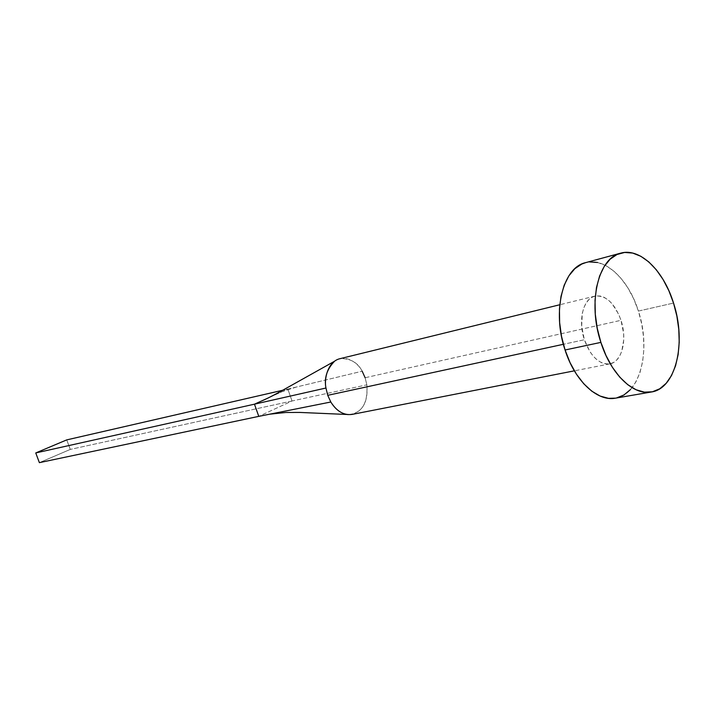 <?xml version="1.0" encoding="UTF-8"?>
<svg xmlns="http://www.w3.org/2000/svg" width="715" height="715" viewBox="0 0 715 715"><rect width="100%" height="100%" fill="white"/><g stroke="black" fill="none" stroke-linecap="round" stroke-linejoin="round"><path stroke-width="0.54" stroke-dasharray="3.58 2.68" d="M352.218 414.387C363.363 410.696 368.243 400.847 366.849 384.84L365.124 377.735L621.004 320.311C627.52 339.589 622.005 361.978 609.859 363.872C599.215 364.677 590.715 356.633 584.361 339.75L589.92 351.691L593.504 356.472L597.445 360.19L601.574 362.719L605.739 363.962L609.77 363.89L613.506 362.505L616.822 359.886L619.592 356.142L621.71 351.423L623.748 339.813L623.605 333.351L621.004 320.311L618.654 314.198L612.255 303.929L608.447 300.148L604.407 297.476L600.287 296.037L596.247 295.876L592.431 297.029L589.008 299.46L586.103 303.089L583.833 307.781L582.305 313.349L581.688 326.255L584.361 339.75L563.366 344.299L584.361 339.75C577.783 320.427 583.315 298.352 594.907 296.126C605.945 295.018 614.65 303.08 621.004 320.311L365.124 377.735L362.174 371.21C357.893 362.657 350.627 358.456 340.367 358.608M615.481 398.166C640.381 394.716 651.365 349.564 638.406 311.07L673.53 303.062L638.406 311.07C628.7 279.467 605.078 256.944 585.585 262.655M597.597 262.477L605.793 265.56L613.783 271.021L621.281 278.635L628.029 288.091L633.803 299.031L638.406 311.07L641.686 323.779L643.527 336.729L643.866 349.447L642.678 361.513L639.988 372.488L635.885 381.953L630.478 389.559M616.536 397.951L615.561 398.148M585.773 262.602L589.5 261.94M365.124 377.735L366.849 384.84L292.024 400.99L258.776 416.362L292.024 400.99L366.849 384.84C368.046 403.457 361.817 413.386 348.16 414.62M292.024 400.99L287.85 389.076L362.174 371.21L287.85 389.076L268.259 397.942L287.85 389.076L282.604 390.283L287.85 389.076L292.024 400.99L70.285 449.413L292.024 400.99M334.531 361.254C344.961 353.433 358.144 362.8 362.174 371.21M66.745 439.886L70.285 449.413L39.379 462.65L70.285 449.413L66.745 439.886M594.907 296.126L559.774 304.751M609.859 363.872L574.351 370.835M296.457 387.012L281.96 391.74"/><path stroke-width="1.07" d="M340.367 358.608C328.221 360.968 323.824 378.414 325.96 388.022L327.738 395.324L563.366 344.299L327.738 395.324L330.813 402.009C336.81 411.42 343.942 415.54 352.218 414.387L574.351 370.835M600.886 342.387C587.444 302.695 598.196 257.838 620.727 253.146C640.068 247.47 663.681 270.69 673.53 303.062C686.659 342.494 676.077 388.603 651.356 391.999C633.445 395.69 610.878 374.258 600.886 342.387L565.065 349.993L600.886 342.387L597.266 328.426L595.291 314.216L595.032 300.363L596.498 287.448L599.608 275.999L604.211 266.481L610.083 259.232L616.982 254.513L624.615 252.449L632.668 253.065L640.828 256.283L648.809 261.931L656.307 269.778L663.073 279.494L668.883 290.719L673.53 303.062L676.873 316.075L678.785 329.32L679.214 342.333L678.115 354.667L675.532 365.866L671.519 375.527L666.201 383.276L659.757 388.781L652.411 391.793L644.421 392.142L636.091 389.764L627.743 384.697L619.726 377.1L612.371 367.242L605.998 355.516L600.886 342.387M620.54 253.19L585.585 262.655C562.893 267.428 551.819 311.32 565.065 349.993C574.887 381.05 597.418 401.857 615.481 398.166L651.356 391.999M630.478 389.559L623.954 394.975L616.536 397.951M615.561 398.148L608.492 398.344L600.126 396.065L591.77 391.159L583.762 383.776L576.433 374.195L570.114 362.782L565.065 349.993L561.516 336.381L559.622 322.519L559.452 308.987L561.007 296.359L564.207 285.16L568.89 275.82L574.842 268.688L581.813 264.023L585.773 262.602M589.5 261.94L597.597 262.477M348.16 414.62C341.323 413.86 335.541 409.659 330.813 402.009L258.776 416.362L330.813 402.009L327.738 395.324L325.96 388.022L254.46 404.181L258.776 416.362L39.379 462.65L258.776 416.362L254.46 404.181L325.96 388.022C324.011 378.155 326.871 369.235 334.531 361.254L286.17 388.308C274.953 394.671 266.427 399.042 260.591 401.41L254.46 404.181L35.75 452.944L66.745 439.886L282.604 390.283L66.745 439.886L35.75 452.944L254.46 404.181L268.259 397.942L260.591 401.41M362.174 371.21L365.124 377.735M39.379 462.65L35.75 452.944L39.379 462.65M559.774 304.751L339.929 358.707M269.662 414.191L285.821 412.483L299.978 412.439L346.909 414.468"/></g></svg>
